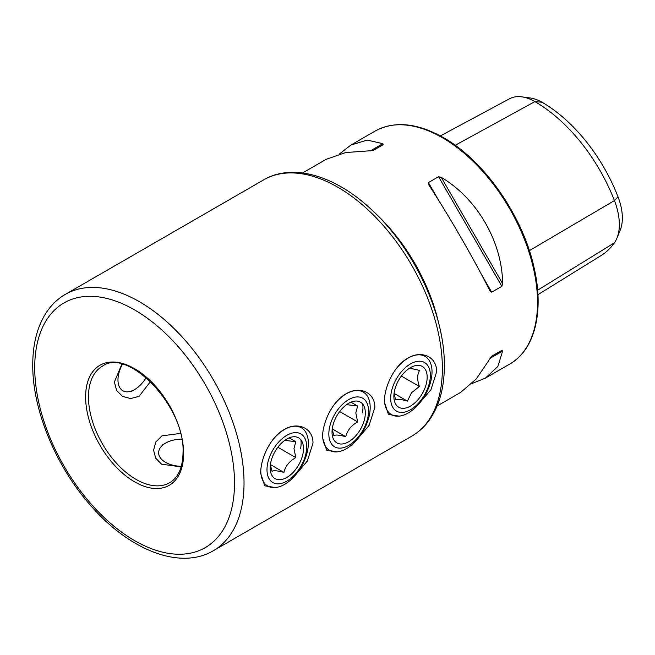 <?xml version="1.0" encoding="UTF-8"?>
<svg xmlns="http://www.w3.org/2000/svg" width="655" height="655" viewBox="0 0 655 655"><rect width="100%" height="100%" fill="white"/><g stroke="black" fill="none" stroke-linecap="round" stroke-linejoin="round"><path stroke-width="0.98" d="M355.763 441.061L369.101 425.414L374.84 407.426C374.947 391.657 358.825 385.877 346.004 393.86C332.871 400.893 322.432 421.984 322.514 437.63L326.583 450.108L337.235 451.852M362.444 412.912A28.591 16.506 120 0 0 362.731 404.102M121.846 364.18L114.396 382.021L116.598 390.478L122.518 396.373L130.632 398.584L139.122 396.291L150.486 381.521M293.923 476.758L307.26 461.12L313 443.124C313.106 427.363 296.985 421.583 284.164 429.565C271.031 436.59 260.592 457.681 260.674 473.336L264.743 485.813L275.395 487.557M300.604 448.618A28.591 16.506 120 0 0 300.891 439.8M417.603 405.355L430.941 389.717L436.68 371.721C436.787 355.96 420.666 350.179 407.844 358.154C394.711 365.187 384.272 386.278 384.354 401.933L388.423 414.41L399.075 416.146M180.444 433.405L161.965 435.862L155.743 442.059L153.597 450.198L155.636 458.099L161.589 464.182L181.14 466.884M437.106 405.994L460.678 392.386L476.316 378.901L491.692 356.222L501.853 350.36L502.622 351.08L497.882 366.448L485.396 378.115L472.034 383.519M428.64 184.677L428.411 182.589L438.572 176.719L441.274 177.382C477.167 198.498 502.287 242.006 502.622 283.648L501.853 286.317L491.692 292.187L489.989 290.935C473.671 258.529 448.552 215.02 428.64 184.677L428.485 184.423M339.486 153.941L350.851 145.074L367.201 140.088L382.88 143.666L383.11 144.698L372.949 150.568L345.635 152.541L326.133 159.345L302.561 172.953M440.348 135.921L509.5 98.782A51.663 29.827 60 0 1 521.838 96.85L530.444 98.021A45.842 26.462 60 0 1 542.004 102.237A124.114 71.657 60 0 1 618.009 196.787L614.439 200.586L529.363 250.636M537.935 294.668L600.987 255.63A129.944 75.022 60 0 0 614.439 242.776A51.663 29.827 -120 0 0 616.928 238.174L620.219 230.134A45.842 26.462 -120 0 0 618.009 196.787M521.838 96.85A51.663 29.827 60 0 1 534.873 101.599A129.944 75.022 60 0 1 614.439 200.586A51.663 29.827 -120 0 1 616.928 238.174M491.676 356.238L501.853 350.36M322.62 434.838A33.634 19.421 120 0 0 322.62 434.945A33.634 19.421 120 0 0 329.588 450.345A33.634 19.421 120 0 0 355.509 441.331A33.634 19.421 120 0 0 370.19 407.484A33.634 19.421 120 0 0 363.222 392.083A33.634 19.421 120 0 0 333.665 405.371M368.528 411.07A28.067 16.203 120 0 0 348.681 399.615A28.067 16.203 120 0 0 328.835 433.987A28.067 16.203 120 0 0 348.681 445.441A28.067 16.203 120 0 0 368.528 411.07M332.216 429.181L333.87 435.641C335.401 434.601 339.364 434.961 345.758 436.697C347.363 430.343 351.326 425.406 357.655 421.91L355.812 412.912L357.655 406.051L346.642 404.626M332.028 432.144A23.547 13.591 120 0 0 348.681 441.757A23.547 13.591 120 0 0 365.326 412.912A23.547 13.591 120 0 0 348.681 403.3A23.547 13.591 120 0 0 332.028 432.144M350.941 402.178L357.655 406.051M339.691 411.536L357.655 421.91M332.249 428.902L345.758 436.697M260.78 470.544A33.634 19.421 120 0 0 260.78 470.65A33.634 19.421 120 0 0 267.748 486.051A33.634 19.421 120 0 0 293.669 477.036A33.634 19.421 120 0 0 308.349 443.189A33.634 19.421 120 0 0 301.382 427.789A33.634 19.421 120 0 0 271.825 441.077M306.687 446.775A28.067 16.203 120 0 0 286.841 435.313A28.067 16.203 120 0 0 266.994 469.692A28.067 16.203 120 0 0 286.841 481.147A28.067 16.203 120 0 0 306.687 446.775M270.376 464.886L272.03 471.338C273.561 470.306 277.523 470.658 283.918 472.402C285.523 466.041 289.485 461.112 295.814 457.608L293.972 448.618L295.814 441.757L284.802 440.324M270.188 467.842A23.547 13.591 120 0 0 286.841 477.454A23.547 13.591 120 0 0 303.486 448.618A23.547 13.591 120 0 0 286.841 439.006A23.547 13.591 120 0 0 270.188 467.842M289.101 437.876L295.814 441.757M277.851 447.242L295.814 457.608M270.409 464.6L283.918 472.402M181.304 466.327A23.547 13.591 180 0 1 165.535 462.348A23.547 13.591 180 0 1 165.535 443.124A23.547 13.591 180 0 1 181.705 439.145M146.147 377.558A23.547 13.591 -60 0 1 134.619 389.569A23.547 13.591 -60 0 1 117.966 379.957A23.547 13.591 -60 0 1 122.411 364.319M384.46 399.141A33.634 19.421 120 0 0 391.428 414.64A33.634 19.421 120 0 0 419.822 402.817A33.634 19.421 120 0 0 425.062 356.385A33.634 19.421 120 0 0 396.66 368.208A33.634 19.421 120 0 0 395.505 369.674M400.852 372.392A28.067 16.203 120 0 0 393.18 407.991A28.067 16.203 120 0 0 420.183 401.261A28.067 16.203 120 0 0 427.854 365.662A28.067 16.203 120 0 0 400.852 372.392M394.064 393.418L407.394 401.114L411.553 392.73L419.388 386.466C417.055 379.81 417.129 374.48 419.593 370.493C413.231 368.667 409.301 368.225 407.811 369.166M418.627 398.936A23.547 13.591 120 0 0 426.634 372.687A23.547 13.591 120 0 0 410.521 367.602A23.547 13.591 120 0 0 402.407 374.717A23.547 13.591 120 0 0 393.868 396.439A23.547 13.591 120 0 0 418.627 398.936M394.048 393.499L395.604 399.787C397.176 398.846 401.097 399.288 407.394 401.114M401.359 376.06L419.388 386.466M88.474 396.987A67.277 38.841 -120 0 0 117.843 464.69A67.277 38.841 -120 0 0 169.678 482.71C178.283 477.618 182.729 467.621 183.023 452.736C185.521 406.575 127.709 346.97 102.409 366.194A67.277 38.841 -120 0 0 88.474 396.987M442.371 368.429A147.997 85.453 -120 0 0 377.771 219.49A147.997 85.453 -120 0 0 263.719 179.838C292.908 162.661 335.827 175.859 371.827 209.936C414.148 248.769 444.942 314.596 444.344 365.686C444.336 386.155 439.98 403.333 431.277 417.21C426.102 425.292 419.577 431.612 411.725 436.189A147.997 85.453 -120 0 0 442.371 368.429M244.028 482.948A147.997 85.453 -120 0 0 179.421 334.009A147.997 85.453 -120 0 0 65.369 294.357C57.509 298.926 50.992 305.255 45.809 313.336C37.114 327.222 32.758 344.391 32.75 364.851C32.365 410.128 56.158 467.154 91.479 506.438C129.886 550.356 180.33 570.308 213.374 550.699A147.997 85.453 -120 0 0 244.028 482.948M234.515 482.948A141.275 81.564 -120 0 0 134.619 309.921A141.275 81.564 -120 0 0 34.723 367.602A141.275 81.564 -120 0 0 134.619 540.629A141.275 81.564 -120 0 0 234.515 482.948M183.613 453.563A69.291 40.004 -120 0 0 134.619 368.7A69.291 40.004 -120 0 0 85.617 396.987A69.291 40.004 -120 0 0 134.619 481.851A69.291 40.004 -120 0 0 183.613 453.563M442.387 137.722A134.545 77.683 60 0 1 530.288 256.293A134.545 77.683 60 0 1 509.664 364.106C534.906 350.007 544.33 311.313 534.038 267.527C522.821 215.913 484.201 160.483 443.402 137.624C417.169 122.853 394.408 120.667 375.118 131.066A134.545 77.683 60 0 1 442.387 137.722M438.645 323.128A134.545 77.683 -120 0 0 375.094 213.055M542.004 102.237L534.873 101.599L455.2 145.287M614.439 242.776L537.624 290.231M491.692 292.187L481.212 274.036M438.891 200.733L428.411 182.589M501.853 286.317L438.572 176.719M502.622 283.648L441.274 177.382M489.989 358.375L502.622 351.08M382.88 143.666L370.247 150.961M263.719 179.838L65.369 294.357M485.396 378.115L509.664 364.106M350.851 145.074L375.118 131.066M411.725 436.189L213.374 550.699M165.535 443.124L161.965 445.187M134.619 389.569L131.049 391.633"/></g></svg>
